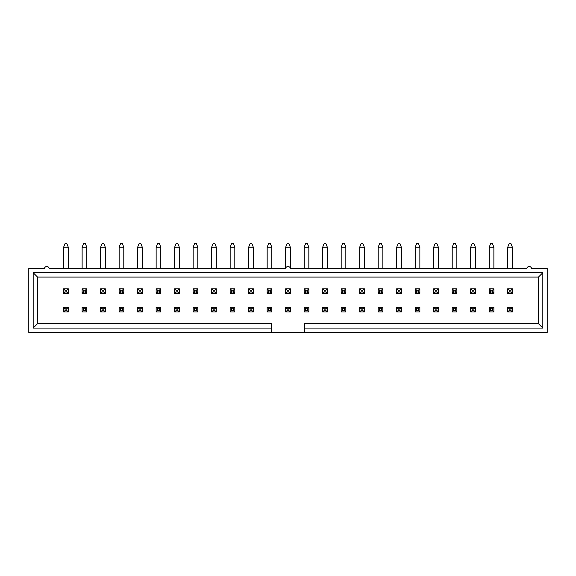 <?xml version="1.0" encoding="UTF-8"?>
<svg xmlns="http://www.w3.org/2000/svg" width="576" height="576" viewBox="0 0 576 576"><rect width="100%" height="100%" fill="white"/><g stroke="black" fill="none" stroke-linecap="round" stroke-linejoin="round"><path stroke-width="0.86" d="M271.606 332.438L28.8 332.438L28.8 268.33L44.46 268.33A2.448 2.448 0 0 1 49.198 268.33L285.631 268.33A2.448 2.448 0 0 1 290.369 268.33L526.802 268.33A2.448 2.448 0 0 1 531.54 268.33L547.2 268.33L547.2 332.438L271.606 332.438L271.606 328.068L33.17 328.068L33.17 272.7L542.83 272.7L542.83 328.068L304.394 328.068L304.394 332.438M271.606 328.068L271.606 323.698L37.541 323.698L33.17 328.068M33.17 272.7L37.541 277.07L37.541 323.698M542.83 272.7L538.459 277.07L37.541 277.07M542.83 328.068L538.459 323.698L538.459 277.07M538.459 323.698L304.394 323.698L304.394 328.068M66.83 292.003L66.83 290.261L65.081 290.261L65.081 292.003L66.83 292.003L68.285 293.465L63.619 293.465L63.619 288.799L68.285 288.799L68.285 293.465M65.081 292.003L63.619 293.465M68.285 247.205L66.83 243.562L65.081 243.562L63.619 247.205L68.285 247.205L68.285 268.33M66.83 290.261L68.285 288.799M63.619 247.205L63.619 268.33M65.081 290.261L63.619 288.799M85.334 292.003L85.334 290.261L83.585 290.261L83.585 292.003L85.334 292.003L86.789 293.465L82.123 293.465L82.123 288.799L86.789 288.799L86.789 293.465M83.585 292.003L82.123 293.465M86.789 247.205L85.334 243.562L83.585 243.562L82.123 247.205L86.789 247.205L86.789 268.33M85.334 290.261L86.789 288.799M82.123 247.205L82.123 268.33M83.585 290.261L82.123 288.799M103.838 292.003L103.838 290.261L102.089 290.261L102.089 292.003L103.838 292.003L105.293 293.465L100.627 293.465L100.627 288.799L105.293 288.799L105.293 293.465M102.089 292.003L100.627 293.465M105.293 247.205L103.838 243.562L102.089 243.562L100.627 247.205L105.293 247.205L105.293 268.33M103.838 290.261L105.293 288.799M100.627 247.205L100.627 268.33M102.089 290.261L100.627 288.799M122.342 292.003L122.342 290.261L120.593 290.261L120.593 292.003L122.342 292.003L123.797 293.465L119.131 293.465L119.131 288.799L123.797 288.799L123.797 293.465M120.593 292.003L119.131 293.465M123.797 247.205L122.342 243.562L120.593 243.562L119.131 247.205L123.797 247.205L123.797 268.33M122.342 290.261L123.797 288.799M119.131 247.205L119.131 268.33M120.593 290.261L119.131 288.799M140.846 292.003L140.846 290.261L139.097 290.261L139.097 292.003L140.846 292.003L142.301 293.465L137.635 293.465L137.635 288.799L142.301 288.799L142.301 293.465M139.097 292.003L137.635 293.465M142.301 247.205L140.846 243.562L139.097 243.562L137.635 247.205L142.301 247.205L142.301 268.33M140.846 290.261L142.301 288.799M137.635 247.205L137.635 268.33M139.097 290.261L137.635 288.799M159.35 292.003L159.35 290.261L157.601 290.261L157.601 292.003L159.35 292.003L160.805 293.465L156.139 293.465L156.139 288.799L160.805 288.799L160.805 293.465M157.601 292.003L156.139 293.465M160.805 247.205L159.35 243.562L157.601 243.562L156.139 247.205L160.805 247.205L160.805 268.33M159.35 290.261L160.805 288.799M156.139 247.205L156.139 268.33M157.601 290.261L156.139 288.799M177.854 292.003L177.854 290.261L176.105 290.261L176.105 292.003L177.854 292.003L179.309 293.465L174.643 293.465L174.643 288.799L179.309 288.799L179.309 293.465M176.105 292.003L174.643 293.465M179.309 247.205L177.854 243.562L176.105 243.562L174.643 247.205L179.309 247.205L179.309 268.33M177.854 290.261L179.309 288.799M174.643 247.205L174.643 268.33M176.105 290.261L174.643 288.799M196.358 292.003L196.358 290.261L194.609 290.261L194.609 292.003L196.358 292.003L197.813 293.465L193.147 293.465L193.147 288.799L197.813 288.799L197.813 293.465M194.609 292.003L193.147 293.465M197.813 247.205L196.358 243.562L194.609 243.562L193.147 247.205L197.813 247.205L197.813 268.33M196.358 290.261L197.813 288.799M193.147 247.205L193.147 268.33M194.609 290.261L193.147 288.799M214.855 292.003L214.855 290.261L213.113 290.261L213.113 292.003L214.855 292.003L216.317 293.465L211.651 293.465L211.651 288.799L216.317 288.799L216.317 293.465M213.113 292.003L211.651 293.465M216.317 247.205L214.855 243.562L213.113 243.562L211.651 247.205L216.317 247.205L216.317 268.33M214.855 290.261L216.317 288.799M211.651 247.205L211.651 268.33M213.113 290.261L211.651 288.799M233.359 292.003L233.359 290.261L231.617 290.261L231.617 292.003L233.359 292.003L234.821 293.465L230.155 293.465L230.155 288.799L234.821 288.799L234.821 293.465M231.617 292.003L230.155 293.465M234.821 247.205L233.359 243.562L231.617 243.562L230.155 247.205L234.821 247.205L234.821 268.33M233.359 290.261L234.821 288.799M230.155 247.205L230.155 268.33M231.617 290.261L230.155 288.799M251.863 292.003L251.863 290.261L250.121 290.261L250.121 292.003L251.863 292.003L253.325 293.465L248.659 293.465L248.659 288.799L253.325 288.799L253.325 293.465M250.121 292.003L248.659 293.465M253.325 247.205L251.863 243.562L250.121 243.562L248.659 247.205L253.325 247.205L253.325 268.33M251.863 290.261L253.325 288.799M248.659 247.205L248.659 268.33M250.121 290.261L248.659 288.799M270.367 292.003L270.367 290.261L268.625 290.261L268.625 292.003L270.367 292.003L271.829 293.465L267.163 293.465L267.163 288.799L271.829 288.799L271.829 293.465M268.625 292.003L267.163 293.465M271.829 247.205L270.367 243.562L268.625 243.562L267.163 247.205L271.829 247.205L271.829 268.33M270.367 290.261L271.829 288.799M267.163 247.205L267.163 268.33M268.625 290.261L267.163 288.799M288.871 292.003L288.871 290.261L287.129 290.261L287.129 292.003L288.871 292.003L290.333 293.465L285.667 293.465L285.667 288.799L290.333 288.799L290.333 293.465M287.129 292.003L285.667 293.465M290.333 247.205L288.871 243.562L287.129 243.562L285.667 247.205L290.333 247.205L290.333 268.207M288.871 290.261L290.333 288.799M285.667 247.205L285.667 268.207M287.129 290.261L285.667 288.799M307.375 292.003L307.375 290.261L305.633 290.261L305.633 292.003L307.375 292.003L308.837 293.465L304.171 293.465L304.171 288.799L308.837 288.799L308.837 293.465M305.633 292.003L304.171 293.465M308.837 247.205L307.375 243.562L305.633 243.562L304.171 247.205L308.837 247.205L308.837 268.33M307.375 290.261L308.837 288.799M304.171 247.205L304.171 268.33M305.633 290.261L304.171 288.799M325.879 292.003L325.879 290.261L324.137 290.261L324.137 292.003L325.879 292.003L327.341 293.465L322.675 293.465L322.675 288.799L327.341 288.799L327.341 293.465M324.137 292.003L322.675 293.465M327.341 247.205L325.879 243.562L324.137 243.562L322.675 247.205L327.341 247.205L327.341 268.33M325.879 290.261L327.341 288.799M322.675 247.205L322.675 268.33M324.137 290.261L322.675 288.799M344.383 292.003L344.383 290.261L342.641 290.261L342.641 292.003L344.383 292.003L345.845 293.465L341.179 293.465L341.179 288.799L345.845 288.799L345.845 293.465M342.641 292.003L341.179 293.465M345.845 247.205L344.383 243.562L342.641 243.562L341.179 247.205L345.845 247.205L345.845 268.33M344.383 290.261L345.845 288.799M341.179 247.205L341.179 268.33M342.641 290.261L341.179 288.799M362.887 292.003L362.887 290.261L361.145 290.261L361.145 292.003L362.887 292.003L364.349 293.465L359.683 293.465L359.683 288.799L364.349 288.799L364.349 293.465M361.145 292.003L359.683 293.465M364.349 247.205L362.887 243.562L361.145 243.562L359.683 247.205L364.349 247.205L364.349 268.33M362.887 290.261L364.349 288.799M359.683 247.205L359.683 268.33M361.145 290.261L359.683 288.799M381.391 292.003L381.391 290.261L379.642 290.261L379.642 292.003L381.391 292.003L382.853 293.465L378.187 293.465L378.187 288.799L382.853 288.799L382.853 293.465M379.642 292.003L378.187 293.465M382.853 247.205L381.391 243.562L379.642 243.562L378.187 247.205L382.853 247.205L382.853 268.33M381.391 290.261L382.853 288.799M378.187 247.205L378.187 268.33M379.642 290.261L378.187 288.799M399.895 292.003L399.895 290.261L398.146 290.261L398.146 292.003L399.895 292.003L401.357 293.465L396.691 293.465L396.691 288.799L401.357 288.799L401.357 293.465M398.146 292.003L396.691 293.465M401.357 247.205L399.895 243.562L398.146 243.562L396.691 247.205L401.357 247.205L401.357 268.33M399.895 290.261L401.357 288.799M396.691 247.205L396.691 268.33M398.146 290.261L396.691 288.799M418.399 292.003L418.399 290.261L416.65 290.261L416.65 292.003L418.399 292.003L419.861 293.465L415.195 293.465L415.195 288.799L419.861 288.799L419.861 293.465M416.65 292.003L415.195 293.465M419.861 247.205L418.399 243.562L416.65 243.562L415.195 247.205L419.861 247.205L419.861 268.33M418.399 290.261L419.861 288.799M415.195 247.205L415.195 268.33M416.65 290.261L415.195 288.799M436.903 292.003L436.903 290.261L435.154 290.261L435.154 292.003L436.903 292.003L438.365 293.465L433.699 293.465L433.699 288.799L438.365 288.799L438.365 293.465M435.154 292.003L433.699 293.465M438.365 247.205L436.903 243.562L435.154 243.562L433.699 247.205L438.365 247.205L438.365 268.33M436.903 290.261L438.365 288.799M433.699 247.205L433.699 268.33M435.154 290.261L433.699 288.799M455.407 292.003L455.407 290.261L453.658 290.261L453.658 292.003L455.407 292.003L456.869 293.465L452.203 293.465L452.203 288.799L456.869 288.799L456.869 293.465M453.658 292.003L452.203 293.465M456.869 247.205L455.407 243.562L453.658 243.562L452.203 247.205L456.869 247.205L456.869 268.33M455.407 290.261L456.869 288.799M452.203 247.205L452.203 268.33M453.658 290.261L452.203 288.799M473.911 292.003L473.911 290.261L472.162 290.261L472.162 292.003L473.911 292.003L475.373 293.465L470.707 293.465L470.707 288.799L475.373 288.799L475.373 293.465M472.162 292.003L470.707 293.465M475.373 247.205L473.911 243.562L472.162 243.562L470.707 247.205L475.373 247.205L475.373 268.33M473.911 290.261L475.373 288.799M470.707 247.205L470.707 268.33M472.162 290.261L470.707 288.799M492.415 292.003L492.415 290.261L490.666 290.261L490.666 292.003L492.415 292.003L493.877 293.465L489.211 293.465L489.211 288.799L493.877 288.799L493.877 293.465M490.666 292.003L489.211 293.465M493.877 247.205L492.415 243.562L490.666 243.562L489.211 247.205L493.877 247.205L493.877 268.33M492.415 290.261L493.877 288.799M489.211 247.205L489.211 268.33M490.666 290.261L489.211 288.799M510.919 292.003L510.919 290.261L509.17 290.261L509.17 292.003L510.919 292.003L512.381 293.465L507.715 293.465L507.715 288.799L512.381 288.799L512.381 293.465M509.17 292.003L507.715 293.465M512.381 247.205L510.919 243.562L509.17 243.562L507.715 247.205L512.381 247.205L512.381 268.33M510.919 290.261L512.381 288.799M507.715 247.205L507.715 268.33M509.17 290.261L507.715 288.799M66.83 310.507L66.83 308.765L65.081 308.765L65.081 310.507L66.83 310.507L68.285 311.969L63.619 311.969L65.081 310.507M65.081 308.765L63.619 307.303L68.285 307.303L68.285 311.969M66.83 308.765L68.285 307.303M63.619 311.969L63.619 307.303M85.334 310.507L85.334 308.765L83.585 308.765L83.585 310.507L85.334 310.507L86.789 311.969L82.123 311.969L83.585 310.507M83.585 308.765L82.123 307.303L86.789 307.303L86.789 311.969M85.334 308.765L86.789 307.303M82.123 311.969L82.123 307.303M103.838 310.507L103.838 308.765L102.089 308.765L102.089 310.507L103.838 310.507L105.293 311.969L100.627 311.969L102.089 310.507M102.089 308.765L100.627 307.303L105.293 307.303L105.293 311.969M103.838 308.765L105.293 307.303M100.627 311.969L100.627 307.303M122.342 310.507L122.342 308.765L120.593 308.765L120.593 310.507L122.342 310.507L123.797 311.969L119.131 311.969L120.593 310.507M120.593 308.765L119.131 307.303L123.797 307.303L123.797 311.969M122.342 308.765L123.797 307.303M119.131 311.969L119.131 307.303M140.846 310.507L140.846 308.765L139.097 308.765L139.097 310.507L140.846 310.507L142.301 311.969L137.635 311.969L139.097 310.507M139.097 308.765L137.635 307.303L142.301 307.303L142.301 311.969M140.846 308.765L142.301 307.303M137.635 311.969L137.635 307.303M159.35 310.507L159.35 308.765L157.601 308.765L157.601 310.507L159.35 310.507L160.805 311.969L156.139 311.969L157.601 310.507M157.601 308.765L156.139 307.303L160.805 307.303L160.805 311.969M159.35 308.765L160.805 307.303M156.139 311.969L156.139 307.303M177.854 310.507L177.854 308.765L176.105 308.765L176.105 310.507L177.854 310.507L179.309 311.969L174.643 311.969L176.105 310.507M176.105 308.765L174.643 307.303L179.309 307.303L179.309 311.969M177.854 308.765L179.309 307.303M174.643 311.969L174.643 307.303M196.358 310.507L196.358 308.765L194.609 308.765L194.609 310.507L196.358 310.507L197.813 311.969L193.147 311.969L194.609 310.507M194.609 308.765L193.147 307.303L197.813 307.303L197.813 311.969M196.358 308.765L197.813 307.303M193.147 311.969L193.147 307.303M214.855 310.507L214.855 308.765L213.113 308.765L213.113 310.507L214.855 310.507L216.317 311.969L211.651 311.969L213.113 310.507M213.113 308.765L211.651 307.303L216.317 307.303L216.317 311.969M214.855 308.765L216.317 307.303M211.651 311.969L211.651 307.303M233.359 310.507L233.359 308.765L231.617 308.765L231.617 310.507L233.359 310.507L234.821 311.969L230.155 311.969L231.617 310.507M231.617 308.765L230.155 307.303L234.821 307.303L234.821 311.969M233.359 308.765L234.821 307.303M230.155 311.969L230.155 307.303M251.863 310.507L251.863 308.765L250.121 308.765L250.121 310.507L251.863 310.507L253.325 311.969L248.659 311.969L250.121 310.507M250.121 308.765L248.659 307.303L253.325 307.303L253.325 311.969M251.863 308.765L253.325 307.303M248.659 311.969L248.659 307.303M270.367 310.507L270.367 308.765L268.625 308.765L268.625 310.507L270.367 310.507L271.829 311.969L267.163 311.969L268.625 310.507M268.625 308.765L267.163 307.303L271.829 307.303L271.829 311.969M270.367 308.765L271.829 307.303M267.163 311.969L267.163 307.303M288.871 310.507L288.871 308.765L287.129 308.765L287.129 310.507L288.871 310.507L290.333 311.969L285.667 311.969L287.129 310.507M287.129 308.765L285.667 307.303L290.333 307.303L290.333 311.969M288.871 308.765L290.333 307.303M285.667 311.969L285.667 307.303M307.375 310.507L307.375 308.765L305.633 308.765L305.633 310.507L307.375 310.507L308.837 311.969L304.171 311.969L305.633 310.507M305.633 308.765L304.171 307.303L308.837 307.303L308.837 311.969M307.375 308.765L308.837 307.303M304.171 311.969L304.171 307.303M325.879 310.507L325.879 308.765L324.137 308.765L324.137 310.507L325.879 310.507L327.341 311.969L322.675 311.969L324.137 310.507M324.137 308.765L322.675 307.303L327.341 307.303L327.341 311.969M325.879 308.765L327.341 307.303M322.675 311.969L322.675 307.303M344.383 310.507L344.383 308.765L342.641 308.765L342.641 310.507L344.383 310.507L345.845 311.969L341.179 311.969L342.641 310.507M342.641 308.765L341.179 307.303L345.845 307.303L345.845 311.969M344.383 308.765L345.845 307.303M341.179 311.969L341.179 307.303M362.887 310.507L362.887 308.765L361.145 308.765L361.145 310.507L362.887 310.507L364.349 311.969L359.683 311.969L361.145 310.507M361.145 308.765L359.683 307.303L364.349 307.303L364.349 311.969M362.887 308.765L364.349 307.303M359.683 311.969L359.683 307.303M381.391 310.507L381.391 308.765L379.642 308.765L379.642 310.507L381.391 310.507L382.853 311.969L378.187 311.969L379.642 310.507M379.642 308.765L378.187 307.303L382.853 307.303L382.853 311.969M381.391 308.765L382.853 307.303M378.187 311.969L378.187 307.303M399.895 310.507L399.895 308.765L398.146 308.765L398.146 310.507L399.895 310.507L401.357 311.969L396.691 311.969L398.146 310.507M398.146 308.765L396.691 307.303L401.357 307.303L401.357 311.969M399.895 308.765L401.357 307.303M396.691 311.969L396.691 307.303M418.399 310.507L418.399 308.765L416.65 308.765L416.65 310.507L418.399 310.507L419.861 311.969L415.195 311.969L416.65 310.507M416.65 308.765L415.195 307.303L419.861 307.303L419.861 311.969M418.399 308.765L419.861 307.303M415.195 311.969L415.195 307.303M436.903 310.507L436.903 308.765L435.154 308.765L435.154 310.507L436.903 310.507L438.365 311.969L433.699 311.969L435.154 310.507M435.154 308.765L433.699 307.303L438.365 307.303L438.365 311.969M436.903 308.765L438.365 307.303M433.699 311.969L433.699 307.303M455.407 310.507L455.407 308.765L453.658 308.765L453.658 310.507L455.407 310.507L456.869 311.969L452.203 311.969L453.658 310.507M453.658 308.765L452.203 307.303L456.869 307.303L456.869 311.969M455.407 308.765L456.869 307.303M452.203 311.969L452.203 307.303M473.911 310.507L473.911 308.765L472.162 308.765L472.162 310.507L473.911 310.507L475.373 311.969L470.707 311.969L472.162 310.507M472.162 308.765L470.707 307.303L475.373 307.303L475.373 311.969M473.911 308.765L475.373 307.303M470.707 311.969L470.707 307.303M492.415 310.507L492.415 308.765L490.666 308.765L490.666 310.507L492.415 310.507L493.877 311.969L489.211 311.969L490.666 310.507M490.666 308.765L489.211 307.303L493.877 307.303L493.877 311.969M492.415 308.765L493.877 307.303M489.211 311.969L489.211 307.303M510.919 310.507L510.919 308.765L509.17 308.765L509.17 310.507L510.919 310.507L512.381 311.969L507.715 311.969L509.17 310.507M509.17 308.765L507.715 307.303L512.381 307.303L512.381 311.969M510.919 308.765L512.381 307.303M507.715 311.969L507.715 307.303"/></g></svg>

